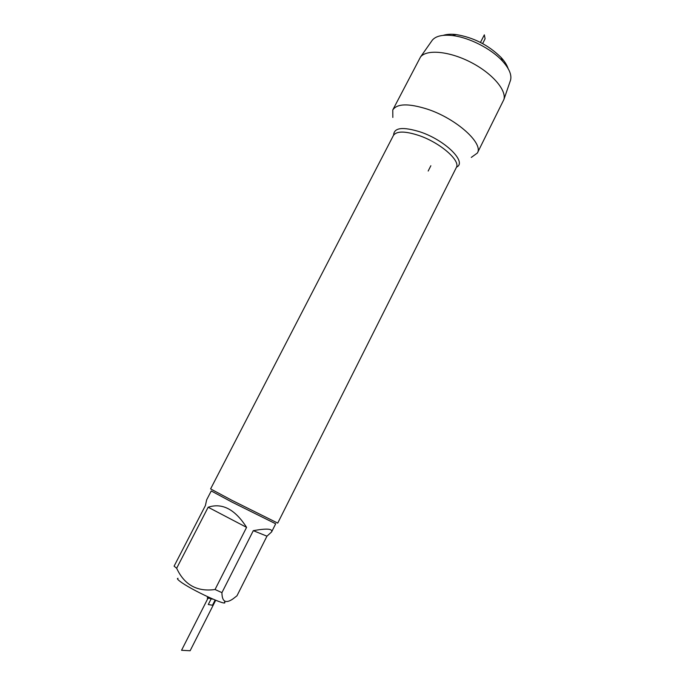 <?xml version="1.0" encoding="UTF-8"?>
<svg xmlns="http://www.w3.org/2000/svg" width="685" height="685" viewBox="0 0 685 685"><rect width="100%" height="100%" fill="white"/><g stroke="black" fill="none" stroke-linecap="round" stroke-linejoin="round"><path stroke-width="1.03" d="M443.204 35.372C446.646 34.233 450.953 33.967 456.15 34.567C473.523 37.452 488.499 45.082 501.069 57.454C504.631 61.325 506.96 64.989 508.065 68.449M231.992 500.358L277.725 523.1L456.321 167.542C460.842 160.71 440.232 142.694 418.946 135.51C405.006 130.955 396.495 130.946 393.404 135.484L210.603 488.902L231.992 500.358M392.83 117.435L392.77 109.951C397.043 103.512 408.56 103.238 427.346 109.138C456.253 118.573 483.756 143.396 477.359 153.046L471.289 157.413M224.526 601.987C229.124 607.449 190.55 589.631 180.009 581.342C177.458 579.399 176.798 578.388 178.031 578.303M266.962 536.175L271.585 531.962C272.861 528.683 266.765 528.255 253.296 530.661L266.962 536.175L236.967 595.804L232.857 598.981C225.648 603.827 222.008 601.721 221.931 592.645L215.047 589.511C197.143 591.994 184.342 584.904 176.661 568.25L174.093 566.161L205.397 505.581L206.665 499.819L211.245 490.948L231.778 502.002L275.695 523.785L271.585 531.962M253.296 530.661L221.931 592.645M246.583 527.364C235.066 509.315 222.257 502.602 208.146 507.234L246.583 527.364L215.047 589.511M208.146 507.234L176.661 568.25M392.77 109.951L420.53 56.958C426.618 49.157 449.052 51.135 470.407 62.07C491.796 72.91 506.617 89.923 503.929 99.445L477.359 153.046M510.145 81.327L510.599 80.008C511.823 74.725 509.109 68.406 502.447 61.042C491.265 48.721 468.951 37.35 452.425 35.552C442.57 34.498 435.874 36.022 432.338 40.132L431.584 41.211M428.176 171.027L430.856 165.744M210.911 598.245L210.663 598.733L213.069 599.195M211.853 598.664L207.255 598.091L207.872 596.866M215.681 600.274L190.13 650.75L181.551 650.279L208.523 597.166M211.365 598.45L208.283 604.521L212.487 605.249L215.124 600.051M482.642 43.583L485.091 38.78L484.338 34.841L480.468 42.436M393.635 135.091C393.961 127.581 402.874 126.545 420.367 131.974C445.507 140.365 467.444 162.388 456.493 167.149M456.15 34.567L452.425 35.552M501.069 57.454L502.447 61.042M432.338 40.132L420.53 56.958M510.599 80.008L503.929 99.445"/></g></svg>
